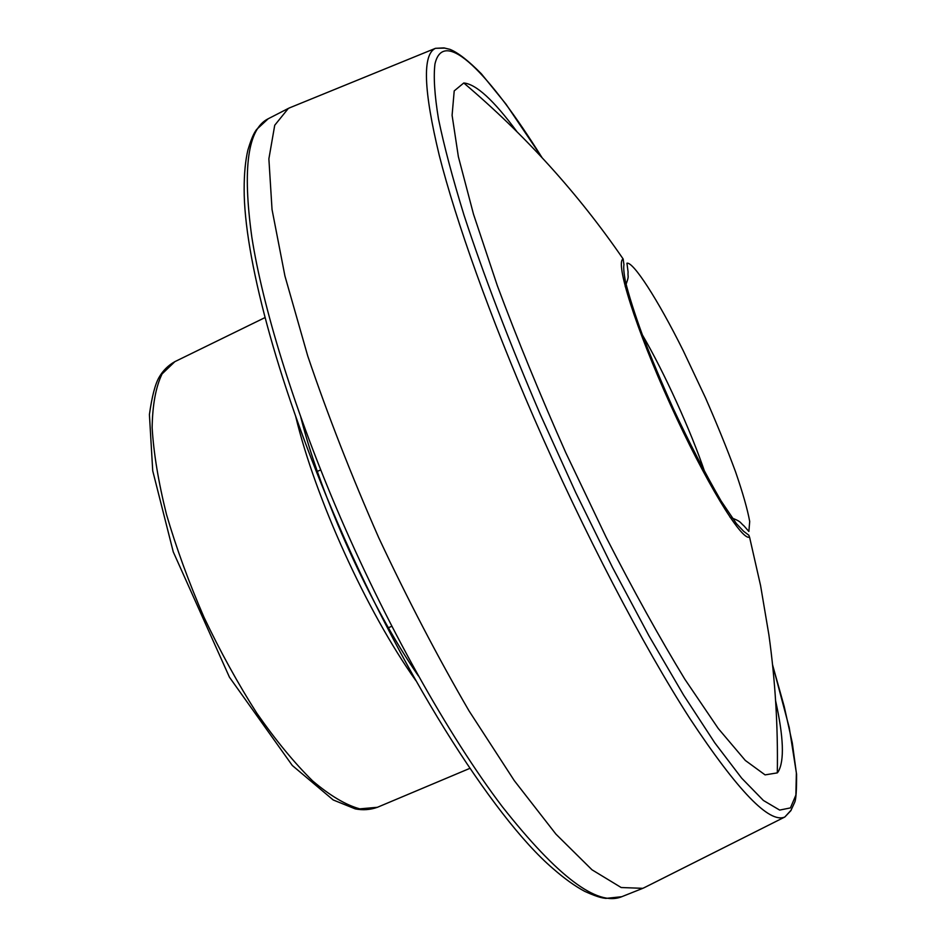 <?xml version="1.0" encoding="UTF-8"?>
<svg xmlns="http://www.w3.org/2000/svg" width="946" height="946" viewBox="0 0 946 946"><rect width="100%" height="100%" fill="white"/><g stroke="black" fill="none" stroke-linecap="round" stroke-linejoin="round"><path stroke-width="1.42" d="M516.965 131.707C493.812 100.323 476.086 84.088 463.777 82.988L454.21 90.899L452.093 115.294L458.361 156.658L473.508 214.222L497.312 285.633C517.19 338.975 540.036 394.695 565.838 452.803L606.126 537.233C633.643 590.931 659.882 638.266 684.857 679.252L718.262 728.515L745.306 760.442L765.078 774.88L777.316 772.882L778.262 771.652C784.518 760.726 783.631 737.1 775.602 700.773M290.966 107.276L288.353 108.412L274.73 125.239L268.877 158.857L272.034 209.492L284.947 276.055L307.722 355.933C327.576 414.608 351.262 475.235 378.778 537.813C407.832 599.717 437.927 657.423 469.074 710.954L514.293 780.639L555.941 834.147L592.007 869.812L621.179 887.525L642.807 888.329L645.385 887.1M749.445 537.115C741.487 540.899 705.03 481.041 670.418 404.699C635.724 328.392 614.876 262.042 623.154 258.979L623.934 264.62C623.402 267.517 623.875 273.027 625.365 281.175C628.771 295.176 634.447 313.079 642.369 334.872C651.427 358.333 661.762 382.988 673.398 408.849C689.291 442.716 705.172 473.402 721.065 500.907L736.461 523.682L743.556 531.226L748.913 535.294L749.445 537.115M642.405 334.967C664.222 372.227 691.23 431.66 704.959 472.61M295.625 416.157C315.207 498.104 366.894 611.826 415.755 680.47M265.01 317.584L174.856 361.656L162.085 373.918C155.806 386.926 152.495 404.876 152.14 427.746C153.654 453.205 158.431 482.093 166.472 514.399C176.323 548.018 188.833 582.298 203.993 617.253C220.359 651.664 237.966 683.639 256.804 713.166C275.865 740.47 294.49 763.055 312.665 780.947C330.13 795.716 345.834 805.022 359.764 808.854L377.407 807.293L469.878 768.353M331.668 508.806C276.031 377.998 244.103 255.136 244.151 189.389C244.127 173.934 245.369 160.808 247.899 150.012C252.748 133.954 255.314 131.6 256.472 129.614L268.167 118.782C247.769 128.869 242.33 168.388 251.861 237.351C262.716 306.539 292.669 404.687 335.688 506.382C384.951 622.551 448.345 735.621 502.291 806.666C557.572 876.706 597.387 906.729 621.735 896.713L605.878 898.393C603.619 897.955 600.154 898.345 584.876 891.439C575.073 886.248 564.372 878.55 552.748 868.369C492.665 817.013 399.011 669.153 331.668 508.806M772.563 664.861L784.222 706.567L792.322 743.048L796.366 773.012L795.882 795.089L790.43 807.908L779.67 810.083L763.41 800.47L741.688 778.18L714.845 742.929L683.58 695.062L648.968 635.83L612.452 567.328L575.688 492.488L540.462 414.809C509.421 342.641 483.17 273.879 464.013 215.144C452.578 178.037 444.064 145.968 438.483 118.924C434.569 95.049 433.398 76.744 434.959 63.985C443.709 25.944 489.721 74.072 542.023 157.615M300.804 417.257C321.333 498.199 370.856 607.155 418.333 675.846M444.963 48.092L435.479 48.317C422.271 54.371 423.536 90.059 439.263 155.381C455.948 221.092 489.957 316.579 533.639 417.151C583.552 531.936 642.949 645.68 690.024 718.747C737.88 791.045 769.488 823.789 784.837 817.001L791.246 810.001M625.211 286.614C629.811 274.375 627.505 278.029 628.085 271.951L626.95 263.201C633.134 261.581 657.316 298.51 683.296 350.812L705.42 397.687C716.891 423.82 726.895 448.439 735.456 471.534C742.728 492.63 747.482 509.279 749.705 521.483L748.865 531.451L744.029 525.929C739.654 522.369 741.723 521.518 730.087 517.356M388.404 627.754L391.774 626.264M317.348 471.427L320.694 469.866M777.316 772.882C778.061 726.433 775.247 680.399 768.885 634.801L760.584 585.609L749.551 537.08M623.154 258.979C578.231 193.599 525.101 134.935 463.777 82.988M174.856 361.656C168.222 365.381 162.984 370.572 159.129 377.241C155.191 383.993 151.951 396.433 149.409 414.573L152.732 470.848L173.26 551.885L229.452 677.206L292.314 765.491L333.205 799.961L355.235 808.877C362.826 810.379 370.217 809.847 377.407 807.293M289.18 108.01L435.479 48.317L443.899 47.903L449.965 49.358C457.994 52.586 468.447 60.733 481.337 73.776L505.968 104.107L542.129 157.722M772.551 664.707L789.248 727.604L796.591 774.325C796.65 790.206 796.012 799.559 794.675 802.362L790.821 810.722L784.837 817.001L643.67 887.963M288.353 108.412L268.167 118.782M642.807 888.329L621.735 896.713"/></g></svg>
